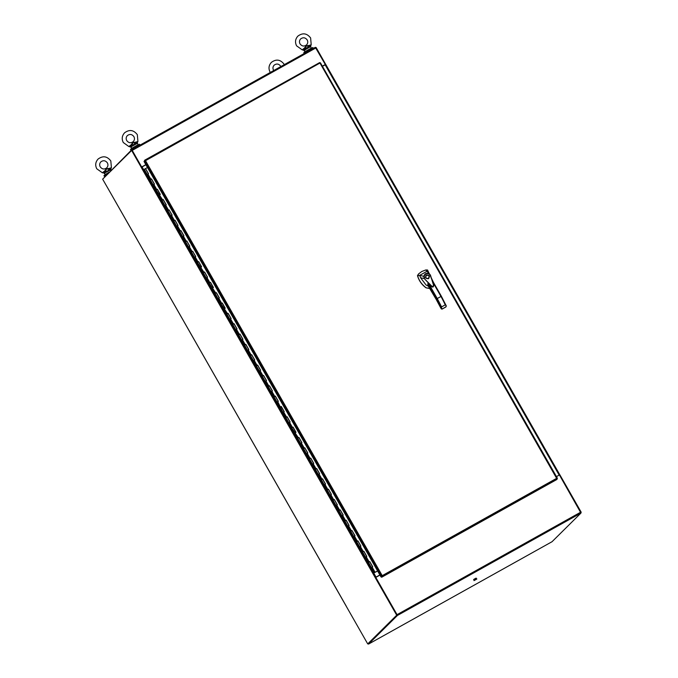 <?xml version="1.0" encoding="UTF-8"?>
<svg xmlns="http://www.w3.org/2000/svg" width="678" height="678" viewBox="0 0 678 678"><rect width="100%" height="100%" fill="white"/><g stroke="black" fill="none" stroke-linecap="round" stroke-linejoin="round"><path stroke-width="1.02" d="M580.97 513.06L552.062 541.697L368.527 644.092L397.435 615.455L580.97 513.06L559.418 474.956L556.452 476.617M552.053 541.705L368.527 644.1L368.129 643.693M397.054 614.683L375.807 577.436L397.435 615.455M368.247 643.608L397.155 614.963M379.951 575.088L375.883 577.359M322.355 66.19L325.304 64.512L315.321 47.324L131.795 149.719L141.694 166.983L132.074 150.219M102.988 178.823L131.786 149.728L315.329 47.324M145.838 164.644L141.77 166.907M325.304 64.512L322.338 66.164M145.855 164.669L141.21 167.254L131.625 150.448L102.641 179.162L112.362 196.103M106.463 174.814L105.098 176.17M105.014 176.009L104.293 176.263L103.954 175.67L108.556 172.737M104.293 176.263L106.599 174.678M475.617 579.715L474.931 580.071L475.617 579.715M474.524 580.376L476.871 578.987L474.524 580.376M476.871 578.987L476.346 579.19M474.914 579.995L473.998 580.588M474.829 579.834L476.261 579.037M476.592 578.902L476.151 578.131L474.43 579.012L473.634 579.529L474.083 580.317M475.693 578.309L476.142 579.097M474.888 579.8L474.43 579.012M112.345 196.103L367.722 643.914L396.706 615.2L375.281 577.749L376.044 577.071L142.1 166.932L141.21 167.254M141.71 167.152L132.108 150.177L131.625 150.448M375.324 577.707L375.807 577.436L397.198 614.929L396.706 615.2M397.198 614.929L367.722 643.914M379.883 574.961L375.756 577.47M145.931 164.796L142.1 166.932M379.866 574.936L376.044 577.071M315.728 47.731L316.126 47.511L325.745 64.495M559.274 475.041L559.774 474.795M559.435 474.981L559.833 474.761L581.216 512.254L580.868 512.602M559.214 474.914L559.706 474.642L325.771 64.495L322.423 66.317M325.711 64.317L325.245 64.749M375.231 572.207L377.561 570.893L374.375 572.69L371.417 567.528L372.629 566.833M375.256 572.19L374.366 572.698M151.406 178.984L154.338 184.128L151.406 178.984L150.202 179.678M148.482 173.763L145.541 168.61L148.541 173.738L147.245 174.509L148.457 173.814M160.228 194.484L157.304 189.332L156.093 190.018L153.143 184.848L154.355 184.153M166.178 204.798L163.237 199.637L161.991 200.366L159.042 195.188L160.254 194.501M172.076 215.138L169.136 209.985L167.89 210.705L164.94 205.536L166.152 204.841M177.975 225.477L175.085 220.274L178.034 225.443L176.738 226.215L177.95 225.528L175 220.358L173.805 221.045M169.136 209.985L172.136 215.104L170.839 215.875L172.051 215.189L169.102 210.011L172.034 215.163M180.899 230.698L183.831 235.842L180.899 230.698L179.704 231.393M186.789 241.054L189.73 246.19L186.797 241.037L185.586 241.732L167.89 210.705L169.186 209.934M195.671 256.504L192.73 251.352L191.484 252.072L188.552 246.902M189.772 246.165L186.831 241.012L189.832 246.131L188.535 246.902L189.747 246.216M201.569 266.852L198.679 261.649L197.383 262.42L194.45 257.25M192.73 251.352L195.73 256.479L194.433 257.25L195.645 256.555L192.696 251.385L195.62 256.538M204.493 272.073L207.434 277.217L204.493 272.073L203.298 272.759M200.341 267.581L201.544 266.895L198.595 261.725L197.383 262.42L203.985 272.319L203.29 272.751L200.332 267.59M210.392 282.404L209.188 283.107L206.231 277.929L207.443 277.243M219.274 297.879L216.333 292.726L215.087 293.447L212.138 288.277L213.35 287.582M225.172 308.219L222.231 303.066L220.986 303.786L218.036 298.617L219.248 297.93M228.096 313.439L231.029 318.584L228.096 313.439L226.884 314.134L223.935 308.965L225.147 308.27M233.995 323.787L236.927 328.932L233.995 323.787L232.783 324.474L229.834 319.304L231.045 318.609M242.817 339.28L239.893 334.127L238.681 334.813L235.732 329.644L236.944 328.957M248.767 349.594L245.826 344.441L244.58 345.161L241.648 339.992M254.665 359.933L251.724 354.78L250.479 355.501L247.529 350.331L248.741 349.636M251.682 354.806L254.614 359.967L251.691 354.814M260.564 370.281L257.674 365.069L260.623 370.247L259.335 371.002L260.538 370.324L257.589 365.154L256.394 365.849M251.724 354.78L254.725 359.899L253.428 360.671L254.64 359.984M263.479 375.51L266.429 380.646L263.488 375.493L262.293 376.188M272.31 390.994L269.386 385.841L268.174 386.528L250.479 355.501L251.775 354.73M278.268 401.308L275.327 396.147L274.082 396.876L271.141 391.698M272.361 390.96L269.471 385.757L272.42 390.926L271.124 391.706L272.336 391.011L269.386 385.85M281.192 406.529L284.124 411.673L281.192 406.529L279.98 407.215L277.031 402.046L278.243 401.351L275.285 396.198M287.082 416.86L285.879 417.555L282.929 412.385L284.141 411.699M292.981 427.199L291.777 427.903L288.828 422.733L290.04 422.038M301.863 442.675L298.922 437.522L297.676 438.242L294.727 433.072L295.939 432.378M307.761 453.023L304.82 447.861L303.575 448.59L300.625 443.412L301.837 442.726M310.685 458.235L313.617 463.388L310.685 458.235L309.49 458.93M304.82 447.861L307.82 452.989L306.524 453.76L307.736 453.065M319.507 473.736L316.584 468.583L315.372 469.269L312.422 464.099L313.634 463.413M325.406 484.075L322.482 478.922L321.27 479.617L318.321 474.447L319.533 473.752M331.356 494.389L328.415 489.236L327.169 489.957L324.237 484.787M337.254 504.729L334.313 499.576L333.067 500.296L330.118 495.126L331.33 494.44L328.381 489.27L331.305 494.415M340.178 509.966L343.119 515.094L340.178 509.949L338.983 510.644M334.313 499.576L337.313 504.703L336.017 505.474L337.229 504.779L334.279 499.618L337.22 504.754M346.077 520.306L349.017 525.442L346.077 520.289L344.873 520.984L333.067 500.296L334.364 499.525M354.958 535.764L352.018 530.603L350.772 531.332L344.873 520.984L346.051 520.297M360.857 546.104L357.882 540.985M357.967 540.9L360.916 546.07L359.62 546.841L356.67 541.671L357.882 540.976L360.815 546.129L357.967 540.9L356.67 541.671L353.73 536.501M352.018 530.603L355.018 535.73L353.721 536.501L354.933 535.806L351.984 530.637M363.772 551.316L362.569 552.011L359.62 546.841L360.832 546.154M369.671 561.655L368.468 562.359L365.518 557.189L366.73 556.494M372.654 566.791L369.646 561.672M366.756 556.443L363.747 551.333M349.06 525.416L346.119 520.263M343.161 515.077L340.153 509.958M322.482 478.922L325.423 484.067L322.448 478.931M319.558 473.702L316.55 468.591M313.66 463.362L310.651 458.243M295.964 432.335L292.955 427.216M290.065 421.987L287.057 416.877M284.167 411.648L281.158 406.529M266.462 380.621L263.454 375.502M242.868 339.246L239.859 334.135M236.969 328.906L233.961 323.787M231.071 318.567L228.062 313.448M213.375 287.54L210.366 282.421M207.468 277.192L204.468 272.073M183.874 235.825L180.865 230.706M160.279 194.45L157.271 189.332M154.381 184.111L151.372 178.992M145.592 168.559L147.473 167.508M151.44 178.958L150.194 179.662L144.295 169.331L145.499 168.644L148.431 173.797L145.499 168.644M150.194 179.678L153.143 184.848L154.44 184.077L151.491 178.907M157.338 189.298L156.101 190.01L162.686 199.925L162 200.349L164.94 205.536M159.737 194.756L160.339 194.417L157.389 189.247M163.237 199.637L162.686 199.925M164.949 205.519L166.237 204.764L163.288 199.586M175.085 220.274L173.797 221.036M180.933 230.664L179.687 231.393M183.848 235.868L182.645 236.554L183.933 235.791L180.984 230.622M186.882 240.961L185.586 241.732L188.535 246.902M192.781 251.301L191.484 252.072L194.433 257.25M201.035 267.149L201.629 266.818L198.679 261.649M204.536 272.039L203.985 272.319M203.281 272.759L206.231 277.929L207.527 277.158L204.578 271.988M210.434 282.379L209.188 283.09L215.782 293.006L215.087 293.438L218.036 298.617M212.833 287.836L213.434 287.506L210.485 282.328M216.333 292.726L215.782 293.006M218.045 298.608L219.333 297.845L216.384 292.676M222.231 303.066L220.994 303.778L227.579 313.694L226.893 314.117L229.834 319.304L230.528 318.863L233.486 324.033L232.791 324.465M224.63 308.524L225.232 308.185L222.282 303.015M228.13 313.406L227.579 313.694M230.528 318.863L231.13 318.533L228.181 313.363M234.029 323.753L233.486 324.033M232.783 324.474L235.732 329.644L237.029 328.872L234.079 323.703M239.927 334.093L238.69 334.805L241.631 339.992L242.843 339.297M241.639 339.975L242.927 339.22L239.978 334.042M245.826 344.441L244.589 345.144L247.529 350.331M247.538 350.323L248.826 349.56L245.877 344.39M257.674 365.069L256.377 365.849M263.522 375.468L262.276 376.188M266.437 380.672L265.234 381.35L266.522 380.587L263.572 375.417M269.471 385.757L268.174 386.528L271.124 391.706M275.327 396.147L274.082 396.876L277.031 402.046L277.726 401.605L282.929 412.385L283.624 411.944L286.574 417.123L285.887 417.546M277.726 401.605L278.327 401.274L275.37 396.105M281.226 406.495L280.675 406.775M283.624 411.944L284.226 411.614L281.277 406.444M287.125 416.834L286.574 417.123M285.879 417.555L288.828 422.733L290.125 421.962L287.175 416.784M293.023 427.182L291.786 427.886L298.379 437.802L297.684 438.234L300.625 443.412M295.422 432.632L296.023 432.301L293.074 427.132M298.922 437.522L298.379 437.802M300.634 443.404L301.922 442.641L298.973 437.471M304.871 447.811L303.583 448.573L309.473 458.93L310.719 458.209M309.473 458.93L312.422 464.099L313.719 463.328L310.77 458.159M316.618 468.549L315.38 469.261M315.372 469.269L318.321 474.447L319.618 473.668L316.668 468.498M322.516 478.888L321.279 479.6L324.22 484.787L325.432 484.092M324.228 484.778L325.516 484.016L322.567 478.846M328.415 489.236L327.177 489.948L330.118 495.126M330.127 495.118L331.415 494.355L328.466 489.185M340.22 509.924L338.975 510.644M343.136 515.119L341.924 515.805L343.221 515.043L340.263 509.873M349.034 525.467L347.822 526.145L349.119 525.382L346.17 520.212M352.068 530.56L350.772 531.332L353.721 536.501M363.815 551.29L362.577 552.002L365.518 557.189L366.222 556.748L369.171 561.918L368.476 562.342M366.222 556.748L366.815 556.409L363.866 551.239M369.713 561.63L369.171 561.918M368.468 562.359L371.417 567.528L372.714 566.757L369.764 561.587M377.612 570.986L374.502 572.647L377.604 570.969M166.127 204.824L163.195 199.679L166.135 204.815M213.324 287.565L210.392 282.421L213.333 287.557M219.223 297.905L216.29 292.769L219.231 297.905M225.121 308.253L222.189 303.108L225.13 308.244M248.716 349.619L245.783 344.483L248.724 349.611M290.014 422.021L287.082 416.877L290.023 422.013M295.913 432.361L292.981 427.225L295.922 432.352M301.812 442.709L298.879 437.564L301.82 442.7M307.71 453.048L304.778 447.904L307.719 453.04M354.908 535.79L351.975 530.645M366.705 556.477L363.772 551.333L366.713 556.469M372.603 566.816L369.671 561.681L372.612 566.808M145.126 168.797L144.541 169.136L145.126 168.797M382.138 575.732L381.689 577.232L556.596 479.643L557.189 479.058L556.638 478.337L557.401 478.278L557.062 478.626M320.423 62.8L557.401 478.278L320.423 62.8L319.94 63.359L319.643 62.596L144.745 160.178L145.516 160.678L144.024 161.457L381.002 576.927L382.214 575.656L381.689 577.232M381.002 576.927L381.994 576.156M382.206 576.266L382.214 575.656L556.638 478.337L319.974 63.037M320.219 62.885L145.516 160.678L382.214 575.656M144.346 161.135L144.736 160.186L319.652 62.596M131.524 149.745L130.812 149.999L130.473 149.397L135.71 146.117L139.532 144.236L139.871 144.829L139.287 145.312M130.812 149.999L139.871 144.829M312.685 48.791L308.888 50.316L304.88 53.147M139.388 145.482L135.592 147.016L131.617 149.897M304.82 53.053L304.108 53.299L303.769 52.706L309.007 49.426L312.829 47.536L313.168 48.138L312.592 48.621M304.108 53.299L313.168 48.138M427.903 285.455L441.268 307.956L440.598 307.642L441.319 308.905L442.141 309.015L436.691 298.854L441.353 296.252L446.302 305.981L445.751 307.058L445.971 306.312M435.234 297.617L427.86 285.379L427.911 283.455L432.039 286.913L424.233 278.539L420.606 277.785L426.03 284.972L429.089 286.557M433.547 282.565L427.53 269.988L425.776 269.971L421.801 271.497L418.58 273.92L417.64 275.912C419.097 280.709 421.919 284.658 426.098 287.769L429.699 288.497M418.563 273.937L417.47 275.632C418.936 280.658 421.792 284.726 426.038 287.828L429.733 288.54M428.462 278.658C425.462 278.743 424.775 277.539 426.394 275.039C429.394 274.954 430.081 276.166 428.462 278.658L428.894 278.336M425.962 275.37L426.394 275.039M428.36 278.76C429.979 276.268 429.293 275.056 426.293 275.141L425.911 275.421M426.445 275.395C425.055 277.539 425.64 278.573 428.208 278.505L428.632 278.166M426.547 275.302C429.115 275.226 429.699 276.26 428.31 278.404C425.742 278.472 425.157 277.438 426.547 275.302L426.123 275.632M425.776 269.971L430.42 275.065L433.691 285.379C433.513 286.802 432.776 287.226 431.479 286.633M424.242 278.539L423.801 276.395C424.657 273.522 426.504 272.683 429.335 273.878L430.42 275.065L433.047 283.641C433.767 285.252 433.479 286.209 432.183 286.523L424.233 278.539M429.335 273.878L427.216 271.632M420.606 277.785L419.682 275.361L417.64 275.912M424.581 278.311L424.165 276.404L419.682 275.361L426.92 271.327M433.132 282.709L440.98 296.472L441.353 296.252L432.683 281.056M429.182 274.124C426.648 273.048 424.979 273.81 424.165 276.404M441.793 308.88L441.319 308.905L441.793 308.88L441.319 308.905L441.548 306.922A44.112 8.119 -119.2 0 0 437.242 298.549L429.36 284.735M435.234 297.625L440.598 307.642M440.581 307.634L442.014 309.143L446.039 306.803L442.141 309.015M440.98 296.472A44.112 8.119 60.8 0 1 445.276 304.837L446.268 305.888L441.361 296.252L432.674 281.023M302.235 49.833L304.363 48.104L304.888 48.485L303.736 49.986M310.634 46.816L309.99 47.019L310.634 46.816M304.888 48.485L305.617 49.46L304.88 50.189M305.617 49.46L309.99 47.019L309.363 46.451L305.371 48.672L306.193 45.892L309.363 46.451L309.219 45.401L306.193 45.892L304.363 48.104M309.219 45.401L311.21 44.782L310.583 46.053L309.304 46.028M304.236 50.392L302.176 49.825L296.6 45.841C294.837 42.29 295.269 39.044 297.879 36.12C302.685 32.586 306.931 33.205 310.626 37.968L311.21 44.782M303.473 49.918L305.397 49.079M311.219 44.765L309.744 46.663M102.361 172.78L104.556 171.068L105.082 171.449L103.776 172.898L102.353 172.805L105.59 172.043L104.42 173.348L105.065 173.144M105.082 171.449L105.556 171.636L106.378 168.856L109.548 169.407L109.404 168.364L106.378 168.856L104.556 171.068M109.404 168.364L111.395 167.737L110.777 169.008L105.59 172.043M102.42 172.797L96.785 168.797C95.022 165.246 95.454 162.008 98.064 159.076C102.87 155.542 107.124 156.16 110.811 160.932L111.412 167.729L110.768 169L109.489 168.983M105.802 172.415L110.819 169.78L109.929 169.619M103.658 172.882L104.42 173.348M103.92 172.941L105.175 174.755M131.066 144.804L132.888 142.583L132.066 145.372L131.066 144.804L128.93 146.524M131.574 146.88L130.939 147.084L132.1 145.77L130.286 146.634L131.591 145.177M132.888 142.583L135.914 142.092L136.007 142.719L137.278 142.736L137.922 141.456L136.439 143.355L132.888 142.583M137.905 141.473L135.914 142.092M136.439 143.355L137.329 143.516M136.007 142.719L132.1 145.77M137.922 141.456L137.329 134.668C133.634 129.896 129.388 129.278 124.574 132.812C121.964 135.744 121.54 138.982 123.294 142.533L128.871 146.541L130.939 147.084M130.168 146.609L128.871 146.541M130.439 146.677L131.617 148.406L138.092 144.711L137.287 142.744M580.665 512.204L397.13 614.607M132.329 150.355L315.863 47.952M112.353 196.086L346.289 606.225M375.68 577.317L375.197 577.588L141.253 167.449M141.651 167.025L141.168 167.297M325.143 64.8L559.087 474.939M325.677 64.351L325.186 64.622M372.12 567.088L375.07 572.257M147.94 174.068L150.889 179.238M153.838 184.408L156.787 189.577M165.635 205.095L168.593 210.265M171.542 215.434L174.492 220.604M177.441 225.782L180.39 230.952M183.34 236.122L186.289 241.292M189.238 246.461L192.188 251.64M195.137 256.809L198.086 261.979M206.934 277.497L209.883 282.667M218.731 298.176L221.681 303.346M236.436 329.203L239.385 334.381M242.334 339.551L245.283 344.721M248.233 349.89L251.182 355.06M254.131 360.238L257.081 365.408M260.03 370.578L262.979 375.748M265.929 380.917L268.878 386.087M271.827 391.265L274.776 396.435M289.523 422.292L292.472 427.462M301.329 442.98L304.278 448.15M307.227 453.319L310.177 458.489M313.126 463.659L316.075 468.829M319.024 474.007L321.974 479.176M324.923 484.346L327.872 489.516M330.822 494.686L333.771 499.864M336.72 505.034L339.67 510.203M342.619 515.373L345.568 520.543M348.517 525.721L351.467 530.891M354.416 536.061L357.365 541.23M360.315 546.4L363.272 551.578M144.524 160.949L381.511 576.427M382.273 576.647L557.189 479.058M436.691 298.854L427.911 283.455M441.548 306.922L445.276 304.837M445.751 307.058L442.014 309.143M311.355 48.079L304.914 51.714L303.625 49.986L302.168 49.85M109.15 172.153L105.107 174.67M136.685 143.711L132.312 146.151M325.771 64.495L559.714 474.634M160.237 194.476L157.304 189.332M177.933 225.503L175 220.358M201.536 266.869L198.595 261.725M242.826 339.271L239.893 334.127M260.53 370.298L257.589 365.154M278.226 401.325L275.285 396.181M319.516 473.727L316.584 468.583M429.827 274.285L433.42 283.938C433.835 286.472 433.378 287.464 432.047 286.913L432.022 286.913M280.861 66.546L280.684 66.198C278.751 63.724 276.573 63.393 274.141 65.19C272.819 66.656 272.615 68.317 273.514 70.148L273.751 70.52M284.319 64.622L284.116 64.24C280.421 59.469 276.175 58.85 271.37 62.384C268.751 65.317 268.327 68.554 270.09 72.105L270.293 72.453M307.193 39.926C305.269 37.46 303.091 37.129 300.659 38.926C299.337 40.392 299.125 42.044 300.032 43.884C301.956 46.35 304.142 46.689 306.566 44.892C307.888 43.417 308.1 41.765 307.193 39.926M310.609 45.985L311.304 48.435M100.217 166.847C99.31 165.008 99.522 163.356 100.844 161.881C103.276 160.084 105.454 160.423 107.387 162.889C108.285 164.72 108.073 166.381 106.751 167.847C104.327 169.644 102.149 169.314 100.217 166.847M111.133 170.195L110.794 168.941M133.897 136.617C134.803 138.456 134.591 140.109 133.269 141.583C130.837 143.38 128.659 143.041 126.727 140.575C125.828 138.736 126.032 137.083 127.354 135.617C129.786 133.82 131.964 134.151 133.897 136.617"/></g></svg>
